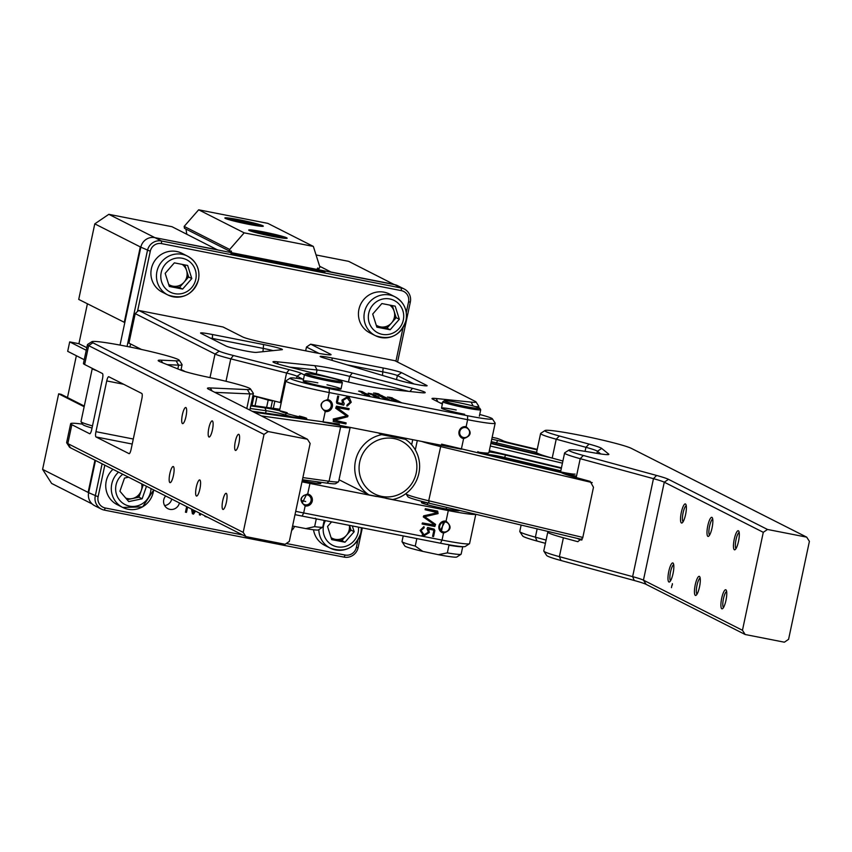 <?xml version="1.0" encoding="UTF-8"?>
<svg xmlns="http://www.w3.org/2000/svg" width="852" height="852" viewBox="0 0 852 852"><rect width="100%" height="100%" fill="white"/><g stroke="black" fill="none" stroke-linecap="round" stroke-linejoin="round"><path stroke-width="1.28" d="M165.661 495.981A8.222 7.977 116.9 0 0 167.876 508.665A8.222 7.977 116.9 0 0 179.41 502.946M164.628 505.566A8.222 7.977 116.9 0 0 171.742 499.059M291.661 530.381A8.222 7.977 116.9 0 0 294.472 526.398M95.499 460.453L88.651 492.68A12.088 11.726 116.9 0 0 94.721 505.737L101.335 509.081A12.088 11.726 -63.1 0 1 95.264 496.034L102.112 463.808M127.065 346.445L147.449 250.52A12.088 11.726 -63.1 0 1 161.486 240.978L401.303 288.008A12.088 11.726 -63.1 0 1 404.253 289.02L397.639 285.676A12.088 11.726 116.9 0 0 394.689 284.664L154.872 237.633A12.088 11.726 116.9 0 0 140.836 247.176L120.025 345.081M185.416 512.159L186.428 512.361L187.557 507.068M192.371 513.735L193.436 514.107L195.502 511.093M199.315 514.8L200.348 515.087L200.646 513.692M194.693 510.678L193.255 512.659L192.648 509.645M193.308 512.68L192.701 509.666M203.404 515.087L207.654 517.239M186.652 506.61L185.47 512.18L186.481 512.382L187.61 507.089M199.709 513.223L199.368 514.832L200.401 515.109L200.699 513.724M191.53 509.07L192.424 513.756L193.489 514.129L195.555 511.115M395.435 315.368A16.326 15.826 -63.1 0 1 394.018 320.096M387.894 327.115A16.326 15.826 -63.1 0 1 386.297 328.02M350.268 527.825A16.326 15.826 -63.1 0 1 348.862 532.564M342.738 539.572A16.326 15.826 -63.1 0 1 341.13 540.477M139.984 494.235A16.326 15.826 -63.1 0 1 136.959 497.589M187.898 274.674A16.326 15.826 -63.1 0 1 186.492 279.403M104.817 465.171L98.097 496.759A9.67 9.383 116.9 0 0 105.318 508.005L242.575 534.928M286.272 543.491L345.124 555.035A9.67 9.383 116.9 0 0 356.36 547.399L357.883 540.232M395.935 361.227L403.039 327.775M406.297 312.471L408.545 301.885A9.67 9.383 116.9 0 0 401.324 290.638L161.518 243.608A9.67 9.383 116.9 0 0 150.282 251.244L137.491 311.438L138.897 310.49L219.23 351.162A32.653 2.109 12 0 0 233.405 355.508L289.19 369.683A27.818 1.8 -168 0 1 301.267 373.389L304.43 374.986M130.58 343.952L129.93 347.02M404.253 289.02A12.088 11.726 -63.1 0 1 410.323 302.077L397.575 362.057M362.324 527.889L358.138 547.58A12.088 11.726 -63.1 0 1 344.101 557.123L104.285 510.103A12.088 11.726 -63.1 0 1 101.335 509.081M243.31 256.654A10.277 0.66 -168 0 1 231.02 253.427A10.277 0.66 -168 0 1 238.805 254.375L312.599 268.849A10.277 0.66 -168 0 1 324.868 272.161A10.277 0.66 -168 0 1 317.093 271.128L243.31 256.654M323.387 272.161A9.67 0.628 12 0 0 312.609 269.509L238.816 255.036A9.67 0.628 12 0 0 232.383 254.024M204.938 516.482L207.6 517.217M368.916 494.863A33.249 32.238 -63.1 0 1 355.476 460.879A33.249 32.238 -63.1 0 1 381.707 434.669L405.445 439.323A33.249 32.238 -63.1 0 1 418.886 473.318A33.249 32.238 -63.1 0 1 392.655 499.528L368.916 494.863L339.032 479.74M416.223 473.041A29.628 28.723 116.9 0 0 394.125 438.578A29.628 28.723 116.9 0 0 359.725 461.965A29.628 28.723 116.9 0 0 381.834 496.418A29.628 28.723 116.9 0 0 416.223 473.041M378.192 432.891L381.707 434.669M405.445 439.323L401.931 437.545M446.054 521.136A6.102 5.921 116.9 0 0 438.961 525.961A6.102 5.921 116.9 0 0 443.519 533.054C451.283 530.413 452.135 526.44 446.054 521.136L448.301 510.572L385.892 498.335M445.617 522.031A5.08 4.92 116.9 0 0 442.263 531.52A5.08 4.92 116.9 0 0 449.217 528.581A5.08 4.92 116.9 0 0 445.617 522.031M295.708 511.328A36.274 2.343 12 0 0 303.674 512.947L305.165 505.928C298.871 500.518 299.723 496.546 307.7 494.011L309.947 483.446A36.274 2.343 -168 0 1 301.981 481.817M307.263 494.895A5.08 4.92 116.9 0 0 303.919 504.384A5.08 4.92 116.9 0 0 310.863 501.455A5.08 4.92 116.9 0 0 307.263 494.895M302.13 516.088L303.674 512.947L442.028 540.083A36.274 2.343 12 0 0 469.463 543.736L465.171 546.515A32.653 2.109 -168 0 1 440.484 543.225L302.13 516.088A32.653 2.109 -168 0 1 295.005 514.64M469.463 543.736A36.274 2.343 12 0 0 469.569 543.608L475.799 514.278M302.258 503L306.369 494.81M305.165 505.928A6.102 5.921 116.9 0 0 312.258 501.104A6.102 5.921 116.9 0 0 307.7 494.011M440.612 530.136L444.723 521.935M422.134 524.001L434.85 526.493L435.574 524.395L424.701 516.706L438.077 513.607L437.672 511.115L425.382 508.708L425.159 509.741L437.662 512.691L423.668 515.833L423.274 516.919L435.01 525.151L422.443 522.936L422.081 523.969L434.85 526.493M425.329 508.687L425.105 509.72L437.608 512.18M434.797 526.461L435.532 524.363L424.647 516.674L438.024 513.575L437.619 511.093M428.503 529.103L433.913 530.125L432.582 536.377L433.562 536.568L434.85 530.519L434.126 529.135L427.672 527.452L427.044 528.741L428.375 532.191L424.094 534.8L421.037 530.466L424.211 527.771L423.923 526.632L420.036 530.434L423.849 535.908L429.355 532.511L428.503 529.103M376.563 496.503L309.947 483.446M475.693 514.257A36.274 2.343 -168 0 1 448.301 510.572M316.614 481.7A19.351 1.257 -168 0 1 306.241 481.561A19.351 1.257 -168 0 1 302.215 480.741M459.026 510.295A19.351 1.257 -168 0 1 444.595 508.697A19.351 1.257 -168 0 1 423.295 503.5A19.351 1.257 -168 0 1 428.631 503.063M305.698 501.54L301.267 500.412M422.038 535.269L423.795 535.887L429.301 532.479L428.705 528.804L433.86 530.114M432.528 536.355L433.508 536.547L434.797 530.487L434.073 529.103M422.539 534.279L420.984 530.434L424.158 527.739L423.87 526.611M322.706 527.132L318.414 529.901A26.604 1.725 -168 0 1 305.825 528.613L314.633 526.642A30.235 1.96 12 0 0 322.706 527.132A30.235 1.96 12 0 0 322.791 527.015L324.197 520.423M292.587 526.025L305.825 528.613M318.041 519.209A30.235 1.96 -168 0 1 316.262 518.975L314.633 526.642M316.262 518.975L315.304 518.165M319.532 375.402A18.137 1.171 12 0 0 305.996 373.602A18.137 1.171 12 0 0 327.828 379.491A18.137 1.171 12 0 0 341.407 381.132A18.137 1.171 12 0 0 319.532 375.402M341.407 381.132L342.334 382.559A19.351 1.257 -168 0 1 342.355 382.644A19.351 1.257 -168 0 1 327.86 380.801A19.351 1.257 -168 0 1 304.505 374.603A19.351 1.257 -168 0 1 304.569 374.529L305.996 373.602M239.795 219.901A19.649 1.267 -168 0 1 263.257 226.238A19.649 1.267 -168 0 1 248.401 224.257A19.649 1.267 -168 0 1 224.896 218.08A19.649 1.267 -168 0 1 239.795 219.901M260.169 226.195A18.446 1.193 12 0 0 239.806 221.211A18.446 1.193 12 0 0 227.74 219.305M263.609 231.957A19.649 1.267 -168 0 1 287.081 238.294A19.649 1.267 -168 0 1 272.214 236.313A19.649 1.267 -168 0 1 248.72 230.146A19.649 1.267 -168 0 1 263.609 231.957M283.982 238.251A18.446 1.193 12 0 0 263.63 233.278A18.446 1.193 12 0 0 251.564 231.361M231.606 252.682L231.361 251.074L229.955 251.329L229.678 249.455L184.16 226.408L198.654 209.805L244.173 232.852L229.678 249.455M186.769 234.194L186.002 229.071M141.017 246.42L140.303 246.91L94.785 223.863L108.822 214.321L171.976 226.707L217.526 249.924M217.494 249.753L154.127 237.516M108.822 214.321L154.34 237.367M94.785 223.863L78.725 299.403L124.807 322.557M140.303 246.91L124.243 322.45M87.405 303.791L78.916 343.707L86.808 347.691M78.916 343.707L69.694 341.897L86.254 350.278M69.694 341.897L67.691 351.333L84.252 359.725M67.478 397.533L76.361 355.731M84.156 406.734L58.66 393.826L61.12 394.316L84.295 406.053M94.966 460.187L88.118 492.413L88.565 493.116M58.66 393.826L42.6 469.367L88.118 492.413M92.154 503.958L51.621 483.435L42.6 469.367M394.274 284.579L348.638 261.34L316.06 254.961M394.156 284.387L331.002 272.012L319.628 266.25M316.965 269.168L317.775 269.573M316.827 269.392L317.711 268.007L318.893 268.774L319.915 267.155L313.355 246.42L244.173 232.852M184.16 226.408L184.437 228.283L229.955 251.329M198.654 209.805L267.837 223.373L313.355 246.42M317.626 268.135L318.893 268.774M340.31 539.156A22.376 21.683 -63.1 0 1 339.107 540.083M385.466 326.689A22.376 21.683 -63.1 0 1 384.263 327.626M403.209 535.908L402.006 541.584A30.235 1.96 12 0 0 402.048 541.712A30.235 1.96 12 0 0 415.254 546.079L416.841 538.581M415.254 546.079L422.784 551.382A26.604 1.725 -168 0 1 404.838 545.994L402.048 541.712M461.06 554.258L456.768 557.038A26.604 1.725 -168 0 1 438.301 554.673L447.343 552.895A30.235 1.96 12 0 0 461.06 554.258A30.235 1.96 12 0 0 461.145 554.151L462.742 546.664M422.784 551.382L438.301 554.673M462.529 546.654A30.235 1.96 -168 0 1 448.972 545.216L447.343 552.895M448.972 545.216L447.982 544.396M462.242 403.411A18.137 1.171 12 0 0 444.35 400.738A18.137 1.171 12 0 0 461.837 405.733A18.137 1.171 12 0 0 479.761 408.257A18.137 1.171 12 0 0 462.242 403.411M479.761 408.257L480.688 409.684A19.351 1.257 -168 0 1 480.709 409.78A19.351 1.257 -168 0 1 461.571 406.99A19.351 1.257 -168 0 1 442.859 401.729A19.351 1.257 -168 0 1 442.912 401.654L444.35 400.738M314.814 365.678A27.818 1.8 -168 0 1 331.779 368.447A27.818 1.8 -168 0 1 352.313 373.027L412.464 388.31A27.818 1.8 -168 0 1 425.137 392.697A27.818 1.8 -168 0 1 421.069 392.665L383.379 388.757A27.818 1.8 -168 0 1 345.88 381.408L285.74 366.126A27.818 1.8 -168 0 1 273.013 361.972A27.818 1.8 -168 0 1 277.124 361.77L314.814 365.678L317.072 369.981L289.765 367.148M408.8 391.398L349.682 376.371A24.186 1.566 12 0 0 331.822 372.399A24.186 1.566 12 0 0 317.072 369.981L316.241 373.879M325.24 411.505A6.102 5.921 116.9 0 0 332.323 406.681A6.102 5.921 116.9 0 0 327.775 399.577C319.788 402.112 318.946 406.084 325.24 411.505L323.046 421.836M325.23 410.387A5.08 4.92 116.9 0 0 328.574 400.898A5.08 4.92 116.9 0 0 321.619 403.827A5.08 4.92 116.9 0 0 325.23 410.387M303.504 379.31A27.818 1.8 -168 0 1 303.078 379.236A32.653 2.109 12 0 0 290.234 378.086A32.653 2.109 12 0 0 329.223 388.618L467.578 415.744A32.653 2.109 12 0 0 492.328 418.769L495.118 423.05A36.274 2.343 -168 0 1 495.161 423.21A36.274 2.343 -168 0 1 467.62 419.685L466.129 426.714C472.2 432.017 471.358 435.99 463.594 438.631L461.411 448.866M463.584 437.513A5.08 4.92 116.9 0 0 466.928 428.023A5.08 4.92 116.9 0 0 459.973 430.952A5.08 4.92 116.9 0 0 463.584 437.513M389.172 399.865L387.649 399.609L389.311 399.801M389.226 399.631L384.167 398.342L389.226 399.631M385.605 399.066L391.483 400.419L385.605 399.066M374.145 394.955L370.226 394.21L374.135 394.998M373.879 395.818L377.755 396.585L373.879 395.818M377.702 396.819L376.286 396.542M373.868 395.914L375.817 396.446M373.432 395.86L376.201 396.638L373.432 395.86M379.704 398.299L378.245 397.628L379.704 398.299M363.08 392.048L358.596 391.143L363.08 392.016M362.782 393.4L368.032 394.391L362.782 393.4M364.848 393.965L368.554 394.764L364.848 393.965M386.201 397.852L381.589 396.947M381.568 397.043L386.18 397.863M384.209 397.66L382.985 397.469M379.875 395.573L383.134 396.276L379.875 395.573M375.2 393.549L379.939 394.646L375.2 393.549M376.062 394.125L382.079 395.626L376.02 394.199M374.944 393.102L378.48 393.816L374.944 393.081M378.991 394.093L373.591 393.006L378.991 394.093M395.892 401.015L400.003 401.825L396.084 401.249M398.736 401.132L392.815 399.801L398.736 401.122M390.109 398.086L393.709 398.683L390.109 398.086M388.661 397.362L390.333 397.65L388.672 397.32M388.704 397.138L392.25 397.852L388.704 397.128M273.13 350.63A12.088 0.777 12 0 0 263.641 348.489L212.553 338.478A12.088 0.777 12 0 0 210.263 338.042M212.521 334.527L263.598 344.549A15.719 1.022 -168 0 1 282.363 349.618A15.719 1.022 -168 0 1 282.076 349.693L256.143 352.408A15.719 1.022 -168 0 1 241.212 350.065A15.719 1.022 -168 0 1 226.11 346.061L200.965 333.334A15.719 1.022 -168 0 1 200.603 333.079A15.719 1.022 -168 0 1 212.521 334.527L212.414 339.128M319.074 353.42L306.475 347.041L310.682 344.176L330.533 354.23A21.769 1.406 -168 0 1 331.002 354.762A21.769 1.406 -168 0 1 314.537 352.568L268.423 343.526A21.769 1.406 -168 0 1 242.905 337.041L223.054 326.998L138.897 310.49M305.666 350.822L306.475 347.041M302.907 379.215L297.05 376.243A24.186 1.566 12 0 0 286.56 373.027L230.764 358.852A36.274 2.343 -168 0 1 215.023 354.027L135.212 313.621L128.94 343.132L141.432 349.448M181.071 369.523L185.289 371.653M135.212 313.621L137.491 311.438M467.578 415.744L467.62 419.685L329.266 392.559A36.274 2.343 -168 0 1 285.835 380.993A36.274 2.343 -168 0 1 285.942 380.865L290.234 378.086M492.328 418.769A32.653 2.109 12 0 0 479.708 414.487M442.369 404.05L432.699 399.162A27.818 1.8 -168 0 1 432.049 398.704A27.818 1.8 -168 0 1 436.16 398.502L471.124 402.123A32.653 2.109 12 0 0 475.959 401.888A32.653 2.109 12 0 0 475.182 401.356L394.849 360.684L310.682 344.176M442.539 403.23L440.292 403.007M475.959 401.888L478.749 406.17A36.274 2.343 -168 0 1 478.792 406.34A36.274 2.343 -168 0 1 475.395 406.606M466.129 426.714A6.102 5.921 116.9 0 0 459.036 431.527A6.102 5.921 116.9 0 0 463.594 438.631M479.143 452.274A36.274 2.343 12 0 0 488.888 452.721L495.161 423.21M346.594 415.936L333.217 419.035L333.622 421.516L345.912 423.934L346.125 422.89L333.633 419.94L347.627 416.798L348.021 415.712L336.274 407.49L348.851 409.705L349.16 408.64L336.444 406.148L335.709 408.246L346.594 415.936M333.643 420.43L347.573 416.777L347.967 415.691L336.433 407.245L348.851 409.705M348.798 409.674L349.107 408.619M333.089 421.314L345.859 423.902L346.072 422.869M346.668 405.935L351.205 402.176L349.203 397.341L347.435 396.723L341.94 400.131L342.525 403.816L337.328 402.485L338.649 396.233L337.68 396.042M336.849 403.369L343.558 405.158L344.197 403.869L342.866 400.419L347.147 397.82L348.692 398.331M351.205 402.176L349.224 397.362M337.381 402.506L338.702 396.265L337.733 396.073L336.444 402.123L337.168 403.507L343.612 405.19L344.251 403.901L342.919 400.44L347.201 397.841L350.247 402.176L347.083 404.87L347.371 405.999L351.258 402.208M322.993 422.07L461.347 449.196M279.68 410.749A36.274 2.343 12 0 0 306.613 418.588M281.213 402.772A24.186 1.566 12 0 0 280.287 402.538L286.56 373.027L289.19 369.683M252.916 395.584L280.287 402.538M414.051 383.986L397.373 375.54A12.088 0.777 12 0 0 383.198 371.941L346.998 364.837M383.155 367.989A15.719 1.022 -168 0 1 401.58 372.675L426.724 385.402A15.719 1.022 -168 0 1 427.065 385.786A15.719 1.022 -168 0 1 416.159 384.401A15.719 1.022 -168 0 1 399.609 380.535L323.387 357.787A15.719 1.022 -168 0 1 320.15 356.519A15.719 1.022 -168 0 1 332.078 357.978L383.155 367.989L382.452 375.423M390.322 397.703L387.362 397.043L390.322 397.703M389.204 397.362L392.399 397.98L389.204 397.362M390.78 398.15L392.495 398.427L390.78 398.15M395.701 399.652L389.545 398.108L395.701 399.652M392.378 399.407L391.1 398.832L392.378 399.407M393.283 399.556L396.968 400.27L393.283 399.556M394.093 400.302L395.999 400.919L394.093 400.302M401.324 402.527L395.062 400.93L401.324 402.527M375.444 393.315L378.629 393.943L375.444 393.315M377.021 394.103L378.725 394.391L377.021 394.103M382.101 395.839L377.298 394.891L382.101 395.839M380.226 396.127L384.721 397.011L380.226 396.127M382.654 396.34L380.972 396.052L382.654 396.34M383.815 396.638L378.82 395.647L383.815 396.638M380.28 396.425L385.818 397.522L380.28 396.425M327.008 384.806A19.351 1.257 -168 0 1 341.002 389.023A19.351 1.257 -168 0 1 326.316 387.138A19.351 1.257 -168 0 1 303.632 381.377A19.351 1.257 -168 0 1 317.839 382.857M464.67 414.274A19.351 1.257 -168 0 1 441.986 408.513A19.351 1.257 -168 0 1 456.193 409.982M370.013 396.393L368.799 395.775L370.013 396.393M369.693 395.701L365.71 394.902L369.693 395.701M367.159 395.126L365.401 394.7L367.159 395.126M366.605 395.243L367.766 395.381L366.605 395.243M368.043 394.742L364.283 394.178L368.043 394.742M364.209 394.007L366.03 394.444L364.209 394.007M366.541 394.71L365.103 394.497L366.541 394.71M363.24 393.123L366.999 393.997L363.24 393.123M363.442 392.889L365.987 393.486L363.442 392.889M364.337 392.9L361.354 392.303L364.337 392.9M361.706 392.016L364.251 392.612L361.706 392.016M359.331 391.036L362.302 391.622L359.331 391.036M379.14 397.554L375.157 396.755L379.14 397.554M376.605 396.979L374.848 396.553L376.605 396.979M376.052 397.096L377.212 397.234L376.052 397.096M378.789 397.032L375.711 396.244L378.789 397.032M376.179 395.797L372.122 395.019L376.179 395.797M372.899 394.955L375.807 395.53L372.899 394.955M374.827 394.977L369.214 393.73L374.827 394.977M374.007 394.817L375.146 395.094L374.007 394.817M374.454 394.732L373.41 394.561L374.454 394.732M371.866 393.89L368.149 393.166L371.866 393.89M372.569 394.263L368.586 393.443L372.569 394.263M373.783 394.529L372.75 394.188L373.783 394.529M383.198 397.724L385.115 398.342L383.198 397.724M387.724 398.598L384.295 398.076L387.724 398.598M388.832 399.183L383.656 398.108L388.832 399.183M387.639 399.258L389.13 399.492L387.66 399.13M387.607 399.364L389.076 399.726M362.238 393.241L363.687 393.613M363.602 393.571L362.547 393.305M374.614 395.371L373.219 395.019L374.614 395.371M361.802 392.708L365.678 393.432L361.738 392.889M361.759 392.91L363.463 393.145M392.538 398.97L389.801 398.161L392.538 398.992M394.018 400.12L396.436 400.483L393.997 400.184M398.108 401.303L396.073 400.738L398.129 401.217M396.585 401.367L397.82 401.707L396.585 401.367M382.122 396.382L384.454 396.957L382.09 396.521M383.485 396.894L380.823 396.372L383.485 396.894M381.845 396.894L384.497 397.415L381.845 396.894M382.399 397.575L383.964 397.959M383.432 397.799L385.306 398.235L383.485 397.565M362.27 392.303L360.077 391.792L362.27 392.303M361.099 391.707L358.905 391.196L361.099 391.707M412.741 439.664L411.654 444.776M536.59 452.391L496.258 442.795A12.088 0.777 12 0 0 491.231 441.687M491.774 439.174A14.516 0.937 -168 0 1 497.611 440.473L537.122 449.867M540.189 454.393A14.516 0.937 -168 0 1 529.135 452.082L490.954 443.008M490.848 443.498L551.894 458.003M537.229 449.377L511.967 443.37A14.516 0.937 -168 0 1 503.223 440.825A77.394 5.005 12 0 0 497.025 438.333L492.168 437.31M562.437 463.168L490.315 446.022M560.797 470.847L504.288 457.417A12.088 0.777 12 0 0 488.995 454.638A12.088 0.777 12 0 0 488.281 454.68A36.274 2.343 -168 0 1 488.185 454.712M575.121 474.095A14.516 0.937 -168 0 1 555.909 470.815L486.897 454.404A14.516 0.937 -168 0 1 477.834 451.645M489.059 451.911A14.516 0.937 -168 0 1 505.641 455.085L561.33 468.334M441.602 444.148L576.484 476.215M561.436 467.844L489.325 450.697M592.204 482.605L440.25 446.48A36.274 2.343 -168 0 1 421.548 441.389M406.042 493.5L405.999 493.702A36.274 2.343 12 0 0 406.053 493.862A36.274 2.343 12 0 0 428.705 500.774L582.821 537.42M582.108 539.55L429.057 503.17A33.856 2.194 -168 0 1 407.906 496.716L406.053 493.862M712.719 519.102A8.222 1.949 -78.9 0 0 709.556 526.248A8.222 1.949 -78.9 0 0 709.567 535.131M712.048 527.952A9.734 2.3 -78.9 0 0 712.283 517.718A9.734 2.3 -78.9 0 0 707.788 525.801A9.734 2.3 -78.9 0 0 708.651 536.249A9.734 2.3 -78.9 0 0 712.048 527.952M561.33 472.615A48.372 3.131 12 0 0 576.197 477.567L590.191 481.391L593.482 487.28L582.693 538.038L577.688 541.659L563.396 537.772A48.372 3.131 -168 0 1 547.793 532.042L543.778 550.935A48.372 3.131 12 0 0 543.832 551.148A48.372 3.131 12 0 0 559.381 556.654L632.631 576.634A36.274 2.343 -168 0 1 643.441 580.159L742.454 630.288L745.17 634.506L784.362 642.195L788.579 639.33L809.4 541.371L806.695 537.143L631.332 448.365A44.741 2.897 12 0 0 585.462 436.362A44.741 2.897 12 0 0 545.035 430.526A44.741 2.897 12 0 0 545.184 431.123A44.741 2.897 12 0 0 559.349 435.99L589.062 444.094A39.906 2.588 -168 0 1 601.704 448.429L608.701 454.116A27.818 1.8 -168 0 1 608.786 454.489A27.818 1.8 -168 0 1 593.546 452.774A44.741 2.897 12 0 0 569.029 450.016A44.741 2.897 12 0 0 569.168 450.601A44.741 2.897 12 0 0 583.343 455.469L656.594 475.448A39.906 2.588 -168 0 1 668.479 479.335L767.492 529.465L763.285 532.319L664.272 482.189A36.274 2.343 12 0 0 653.463 478.664L580.212 458.685A48.372 3.131 -168 0 1 564.897 453.424A48.372 3.131 -168 0 1 564.599 452.966A48.372 3.131 -168 0 1 564.738 452.785L569.029 450.016M600.745 453.946L597.422 451.251A36.274 2.343 12 0 0 585.931 447.311L556.218 439.206A48.372 3.131 -168 0 1 540.903 433.945A48.372 3.131 -168 0 1 540.605 433.487A48.372 3.131 -168 0 1 540.754 433.306L545.035 430.526M577.4 538.432A18.137 1.171 12 0 0 577.475 538.507A18.137 1.171 12 0 0 581.756 540.072M673.708 564.716A8.222 1.949 -78.9 0 0 670.545 571.862A8.222 1.949 -78.9 0 0 670.556 580.755M673.037 573.566A9.734 2.3 -78.9 0 0 673.272 563.332A9.734 2.3 -78.9 0 0 668.777 571.415A9.734 2.3 -78.9 0 0 669.64 581.863A9.734 2.3 -78.9 0 0 673.037 573.566M686.254 505.694A8.222 1.949 -78.9 0 0 683.091 512.851A8.222 1.949 -78.9 0 0 683.102 521.733M685.583 514.555A9.734 2.3 -78.9 0 0 685.817 504.32A9.734 2.3 -78.9 0 0 681.323 512.393A9.734 2.3 -78.9 0 0 682.186 522.851A9.734 2.3 -78.9 0 0 685.583 514.555M700.174 578.114A8.222 1.949 -78.9 0 0 697.011 585.26A8.222 1.949 -78.9 0 0 697.032 594.153M699.503 586.975A9.734 2.3 -78.9 0 0 699.737 576.74A9.734 2.3 -78.9 0 0 695.243 584.813A9.734 2.3 -78.9 0 0 696.105 595.26A9.734 2.3 -78.9 0 0 699.503 586.975M726.639 591.512A8.222 1.949 -78.9 0 0 723.476 598.658A8.222 1.949 -78.9 0 0 723.497 607.551M725.968 600.372A9.734 2.3 -78.9 0 0 726.202 590.138A9.734 2.3 -78.9 0 0 721.708 598.211A9.734 2.3 -78.9 0 0 722.571 608.669A9.734 2.3 -78.9 0 0 725.968 600.372M739.185 532.5A8.222 1.949 -78.9 0 0 736.021 539.646A8.222 1.949 -78.9 0 0 736.043 548.539M738.514 541.35A9.734 2.3 -78.9 0 0 738.748 531.115A9.734 2.3 -78.9 0 0 734.254 539.199A9.734 2.3 -78.9 0 0 735.116 549.646A9.734 2.3 -78.9 0 0 738.514 541.35M560.584 471.848A48.372 3.131 12 0 0 560.584 471.87L564.599 452.966M547.793 532.042A48.372 3.131 -168 0 1 548.826 531.637M521.136 525.056L519.784 531.446A48.372 3.131 12 0 0 519.837 531.669A48.372 3.131 12 0 0 535.386 537.175L546.079 540.083M540.605 433.487L536.59 452.369A48.372 3.131 12 0 0 552.202 458.088L562.895 461.007M806.695 537.143L767.492 529.465M745.17 634.506L646.157 584.376A39.906 2.588 12 0 0 634.261 580.5L561.01 560.52A44.741 2.897 -168 0 1 546.622 555.429L543.832 551.148M545.397 543.32L537.016 541.041A44.741 2.897 -168 0 1 522.627 535.951L519.837 531.669M742.454 630.288L763.285 532.319M672.26 585.036L672.366 583.663L672.26 585.036M671.451 587.656L671.908 585.409L671.451 587.656M672.345 584.355L672.345 585.015L672.345 584.355M291.576 416.756A36.274 2.343 -168 0 1 290.457 416.447A36.274 2.343 -168 0 1 284.738 414.775A12.088 0.777 12 0 0 266.122 410.717L250.179 408.491M299.35 416.074A14.516 0.937 -168 0 1 306.709 418.545A14.516 0.937 -168 0 1 302.939 418.332L252.458 411.303A14.516 0.937 -168 0 1 252.171 411.26M302.875 477.589L329.074 481.242A36.274 2.343 12 0 0 338.51 481.785A36.274 2.343 12 0 0 338.617 481.657L350.151 427.395A36.274 2.343 -168 0 1 340.619 426.948L261.351 415.914M338.51 481.785L335.656 483.638A33.856 2.194 -168 0 1 326.848 483.127L302.428 479.729M339.948 425.393L340.619 426.948L329.074 481.242L326.848 483.127M254.088 412.24L339.394 424.104M279.829 409.258L250.871 405.222M250.733 405.903L264.887 407.874A14.516 0.937 -168 0 1 287.241 412.741M266.612 407.416L268.178 400.089L256.963 396.798A63.485 4.111 -168 0 1 253.96 396.201L252.767 396.329M255.046 405.808L256.963 396.798M268.178 400.089A79.811 5.165 12 0 0 272.427 400.877L270.904 408.012M273.311 408.342L274.845 401.154M92.037 428.034A36.274 2.343 -168 0 1 82.9 424.615L81.046 421.761A38.691 2.503 12 0 0 92.485 425.893M96.787 370.663A38.691 2.503 -168 0 1 92.282 368.469L80.993 421.58A38.691 2.503 12 0 0 81.046 421.761M252.011 405.382L253.96 396.201M245.898 536.6L243.193 532.383L67.83 443.604A48.372 3.131 -168 0 1 66.69 442.806L69.481 447.087A44.741 2.897 12 0 0 70.535 447.822L245.898 536.6L285.1 544.29L289.307 541.425L310.139 443.466L307.434 439.238L268.231 431.559L92.868 342.77A44.741 2.897 -168 0 1 91.888 341.673A44.741 2.897 -168 0 1 129.845 346.998A44.741 2.897 -168 0 1 176.801 358.884A44.741 2.897 -168 0 1 179.239 360.236A44.741 2.897 -168 0 1 176.087 360.833L161.039 360.162A39.906 2.588 12 0 0 158.227 360.694A39.906 2.588 12 0 0 160.4 361.898L181.199 370.279A27.818 1.8 12 0 0 206.844 376.935A44.741 2.897 -168 0 1 248.081 387.639A44.741 2.897 -168 0 1 250.52 388.991A44.741 2.897 -168 0 1 247.368 389.588L210.284 387.926A39.906 2.588 12 0 0 207.473 388.459A39.906 2.588 12 0 0 208.42 389.108L307.434 439.238M129.163 453.69L95.999 436.948L132.23 444.052M129.014 453.658A4.835 1.14 -78.9 0 0 129.089 453.679A4.835 1.14 -78.9 0 0 131.07 449.473L141.858 398.715A4.835 1.14 -78.9 0 0 141.805 393.464L108.8 376.744A4.835 1.14 -78.9 0 0 108.726 376.722A4.835 1.14 -78.9 0 0 106.734 380.929L95.946 431.687A4.835 1.14 -78.9 0 0 95.999 436.948M214.789 392.346L249.902 393.912A48.372 3.131 12 0 0 253.363 393.486A48.372 3.131 12 0 0 253.31 393.273L250.52 388.991M167.237 364.645L178.622 365.157A48.372 3.131 12 0 0 182.083 364.731A48.372 3.131 12 0 0 182.03 364.518L179.239 360.236M91.888 341.673L87.596 344.442A48.372 3.131 12 0 0 87.458 344.623A48.372 3.131 12 0 0 88.651 345.635L264.013 434.413L268.231 431.559M89.801 433.764L89.652 433.732A4.835 1.14 -78.9 0 0 89.726 433.753A4.835 1.14 -78.9 0 0 91.707 429.546L102.496 378.789A4.835 1.14 -78.9 0 0 102.442 373.527L84.636 364.518A48.372 3.131 -168 0 1 83.443 363.506L87.458 344.623M82.601 424.147A48.372 3.131 12 0 0 70.652 423.7A48.372 3.131 12 0 0 71.845 424.711L89.652 433.732M66.69 442.806A48.372 3.131 -168 0 1 66.637 442.593L70.652 423.7M243.193 532.383L264.013 434.413M169.836 473.68A8.222 1.949 -78.9 0 0 170.059 482.658A8.222 1.949 -78.9 0 0 173.435 475.501A8.222 1.949 -78.9 0 0 173.222 466.513A8.222 1.949 -78.9 0 0 169.836 473.68M182.381 414.658A8.222 1.949 -78.9 0 0 182.605 423.636A8.222 1.949 -78.9 0 0 185.981 416.479A8.222 1.949 -78.9 0 0 185.768 407.501A8.222 1.949 -78.9 0 0 182.381 414.658M196.311 487.078A8.222 1.949 -78.9 0 0 196.524 496.056A8.222 1.949 -78.9 0 0 199.911 488.899A8.222 1.949 -78.9 0 0 199.688 479.921A8.222 1.949 -78.9 0 0 196.311 487.078M208.846 428.055A8.222 1.949 -78.9 0 0 209.07 437.044A8.222 1.949 -78.9 0 0 212.446 429.877A8.222 1.949 -78.9 0 0 212.233 420.899A8.222 1.949 -78.9 0 0 208.846 428.055M222.777 500.475A8.222 1.949 -78.9 0 0 222.99 509.453A8.222 1.949 -78.9 0 0 226.376 502.297A8.222 1.949 -78.9 0 0 226.153 493.319A8.222 1.949 -78.9 0 0 222.777 500.475M235.322 441.453A8.222 1.949 -78.9 0 0 235.535 450.442A8.222 1.949 -78.9 0 0 238.911 443.285A8.222 1.949 -78.9 0 0 238.698 434.296A8.222 1.949 -78.9 0 0 235.322 441.453M153.637 489.889A21.769 21.098 -63.1 0 1 122.699 507.441L117.15 504.618A21.769 21.098 -63.1 0 1 106.085 489.602A21.769 21.098 -63.1 0 1 112.975 469.303M125.723 498.058A12.088 11.726 116.9 0 0 141.656 483.829M143.328 484.671L138.961 497.174L142.135 498.782L128.737 501.594L119.919 491.242L124.52 478.057L128.577 477.205M146.501 486.279L142.135 498.782M138.961 497.174L127.086 499.666M331.066 537.623A12.088 11.726 116.9 0 0 349.341 525.343M349.501 525.375L350.992 530.114L341.833 540.615L345.007 542.223L331.694 539.614L327.541 526.504L331.598 521.871M341.833 540.615L331.364 538.56M350.992 530.114L354.176 531.723L345.007 542.223M352.334 525.94L354.176 531.723M360.79 532.894A21.769 21.098 -63.1 0 1 330.235 548.134L324.676 545.323A21.769 21.098 -63.1 0 1 313.525 529.763M339.192 539.38A14.516 14.069 -63.1 0 1 337.829 539.827M198.42 279.733A21.769 21.098 -63.1 0 1 167.865 294.973L162.306 292.161A21.769 21.098 -63.1 0 1 151.379 268.678A21.769 21.098 -63.1 0 1 181.966 253.321L187.525 256.143A21.769 21.098 -63.1 0 1 198.452 279.626M168.696 284.462A12.088 11.726 116.9 0 0 186.556 270.404A12.088 11.726 116.9 0 0 182.147 264.386M184.809 264.908L188.622 276.964L179.463 287.465L168.994 285.409M165.171 273.354L174.34 262.853L187.653 265.462L191.806 278.572L182.637 289.073L169.324 286.453L165.171 273.354M188.622 276.964L191.806 278.572M179.463 287.465L182.637 289.073M184.128 264.77A14.516 14.069 -63.1 0 1 185.779 268.54M376.222 325.166A12.088 11.726 116.9 0 0 394.082 311.108L396.159 317.658L399.332 319.266L390.163 329.767L376.85 327.157L372.707 314.047L381.866 303.546L395.179 306.156L399.332 319.266M405.957 320.437A21.769 21.098 -63.1 0 1 375.391 335.677L369.832 332.855A21.769 21.098 -63.1 0 1 358.916 309.372A21.769 21.098 -63.1 0 1 389.502 294.025L395.051 296.837A21.769 21.098 -63.1 0 1 405.978 320.32M392.335 305.602L394.082 311.108A12.088 11.726 116.9 0 0 389.673 305.08M396.159 317.658L386.989 328.158L390.163 329.767M386.989 328.158L376.52 326.103M391.654 305.463A14.516 14.069 -63.1 0 1 393.315 309.233M384.358 326.923A14.516 14.069 -63.1 0 1 382.985 327.37M410.323 302.077L408.545 301.885M358.138 547.58L356.36 547.399M344.101 557.123L345.124 555.035M105.318 508.005L104.285 510.103M98.097 496.759L88.651 492.68M150.282 251.244L140.836 247.176M161.518 243.608L161.486 240.978L154.872 237.633M394.689 284.664L401.303 288.008L401.324 290.638M312.45 270.222L312.599 268.849M238.805 254.375L238.677 255.675M443.519 533.054L442.028 540.083L440.484 543.225M441.73 530.008L443.402 522.106M446.192 509.006L446.544 507.323M427.704 502.925L427.321 504.725M263.598 344.549L262.959 351.695M329.575 354.879L330.533 354.23M233.405 355.508L230.764 358.852L225.993 381.291M210.007 377.617L215.023 354.027L219.23 351.162M296.613 378.299L297.05 376.243L301.267 373.389M327.775 399.577L329.266 392.559L329.223 388.618M437.875 401.782L436.16 398.502M473.148 405.989L471.124 402.123M396.5 379.609L397.373 375.54L401.58 372.675M426.032 385.871L426.724 385.402M332.078 357.978L332.099 360.396M348.479 382.047L349.682 376.371L352.313 373.027M277.124 361.77L278.348 364.102M409.94 391.515L412.464 388.31M497.611 440.473L495.96 444.19M487.237 453.062L488.271 454.734M504.065 458.482L505.641 455.085M440.985 445.202L428.705 500.774L429.057 503.17M552.202 458.088L556.218 439.206L559.349 435.99M576.197 477.567L580.212 458.685L583.343 455.469M577.4 541.584L577.976 541.702M561.01 560.52L559.381 556.654L563.396 537.772M537.016 541.041L535.386 537.175L537.154 528.868M585.079 451.347L585.931 447.311L589.062 444.094M596.975 453.36L597.422 451.251L601.704 448.429M634.261 580.5L632.631 576.634L653.463 478.664L656.594 475.448M607.902 454.638L608.701 454.116M646.157 584.376L643.441 580.159L664.272 482.189L668.479 479.335M284.536 415.765L286.432 413.401M298.86 416.756L298.189 417.672M264.887 407.874L266.122 410.717L265.6 413.135M70.535 447.822L67.83 443.604L71.845 424.711M133.295 439.014L95.946 431.687M106.734 380.929L123.593 384.241M246.792 408.545L249.902 393.912L247.368 389.588M162.572 362.771L161.039 360.162M177.823 368.916L178.622 365.157L176.087 360.833M84.636 364.518L88.651 345.635L92.868 342.77M212.063 390.962L210.284 387.926M153.733 489.943L142.614 506.887L122.699 507.441A21.769 21.098 -63.1 0 1 111.633 492.413A21.769 21.098 -63.1 0 1 118.524 472.114M122.741 474.245A18.137 17.583 116.9 0 0 115.915 492.083A18.137 17.583 116.9 0 0 134.627 506.365A18.137 17.583 116.9 0 0 151.017 488.569M325.443 520.657A18.137 17.583 116.9 0 0 323.568 525.727A18.137 17.583 116.9 0 0 337.094 546.824A18.137 17.583 116.9 0 0 358.149 532.511A18.137 17.583 116.9 0 0 358.49 527.143M361.301 527.697A21.769 21.098 -63.1 0 1 360.822 532.788M361.386 527.707L360.907 532.862C355.412 547.996 345.188 553.086 330.235 548.134A21.769 21.098 -63.1 0 1 318.829 529.635M156.938 271.49A21.769 21.098 -63.1 0 1 187.525 256.143C196.471 261.394 200.135 269.243 198.537 279.701C193.042 294.835 182.818 299.925 167.865 294.973A21.769 21.098 -63.1 0 1 156.938 271.49M195.779 279.349A18.137 17.583 116.9 0 0 182.253 258.252A18.137 17.583 116.9 0 0 161.198 272.565A18.137 17.583 116.9 0 0 174.724 293.663A18.137 17.583 116.9 0 0 195.779 279.349M403.315 320.043A18.137 17.583 116.9 0 0 389.779 298.956A18.137 17.583 116.9 0 0 368.724 313.27A18.137 17.583 116.9 0 0 382.25 334.357A18.137 17.583 116.9 0 0 403.315 320.043M364.475 312.183A21.769 21.098 -63.1 0 1 395.051 296.837C403.997 302.087 407.671 309.947 406.063 320.405C400.568 335.539 390.344 340.63 375.391 335.677A21.769 21.098 -63.1 0 1 364.475 312.183M304.505 374.603L303.152 380.972M342.355 382.644L341.002 389.023M442.859 401.729L441.506 408.108M480.709 409.78L479.356 416.149M478.792 406.34L478.515 407.618M285.835 380.993L279.573 410.504M417.299 440.559L415.307 449.909M249.838 410.089L253.363 393.486M180.933 370.173L182.083 364.731"/></g></svg>
